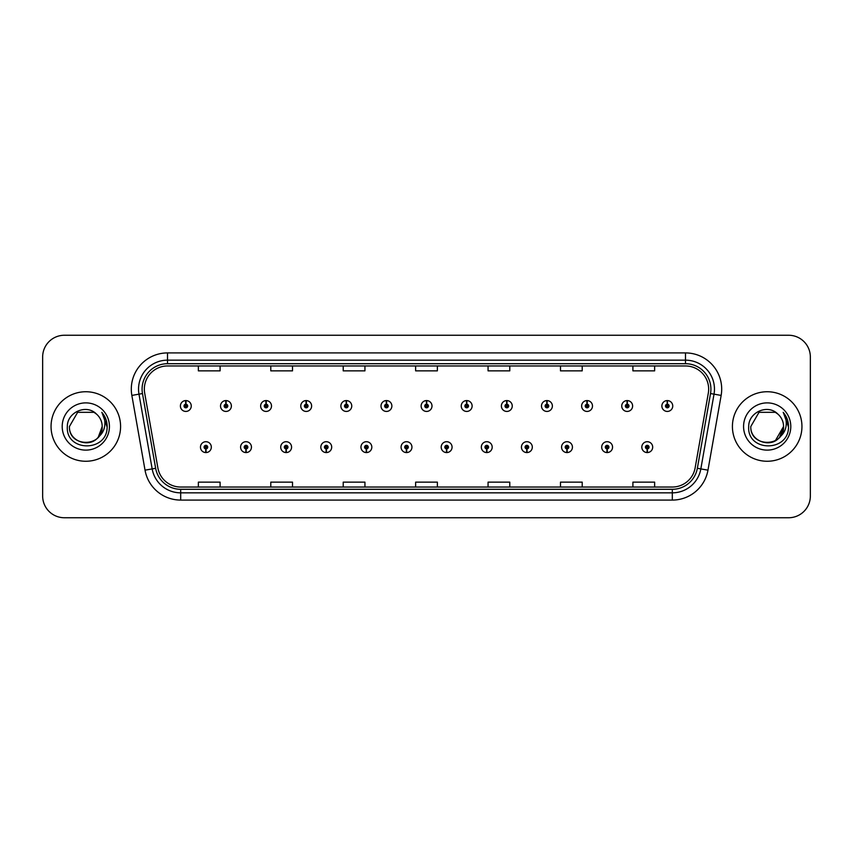 <?xml version="1.0" encoding="UTF-8"?>
<svg xmlns="http://www.w3.org/2000/svg" width="853" height="853" viewBox="0 0 853 853"><rect width="100%" height="100%" fill="white"/><g stroke="black" fill="none" stroke-linecap="round" stroke-linejoin="round"><path stroke-width="1.28" d="M245.941 448.945L245.781 452.57A5.427 5.427 0 0 0 246.25 452.57L246.101 448.945A1.813 1.813 0 0 0 247.828 447.143A1.813 1.813 0 0 0 246.016 445.33A1.813 1.813 0 0 0 244.203 447.143A1.813 1.813 0 0 0 245.941 448.945L245.984 447.868A0.725 0.725 0 0 1 245.291 447.143A0.725 0.725 0 0 1 246.016 446.418A0.725 0.725 0 0 1 246.741 447.143A0.725 0.725 0 0 1 246.048 447.868L246.101 448.945M286.064 448.945L285.904 452.57A5.427 5.427 0 0 0 286.373 452.57L286.224 448.945A1.813 1.813 0 0 0 287.951 447.143A1.813 1.813 0 0 0 286.139 445.33A1.813 1.813 0 0 0 284.326 447.143A1.813 1.813 0 0 0 286.064 448.945L286.107 447.868A0.725 0.725 0 0 1 285.414 447.143A0.725 0.725 0 0 1 286.139 446.418A0.725 0.725 0 0 1 286.864 447.143A0.725 0.725 0 0 1 286.171 447.868L286.224 448.945M326.187 448.945L326.027 452.57A5.427 5.427 0 0 0 326.496 452.57L326.347 448.945A1.813 1.813 0 0 0 328.074 447.143A1.813 1.813 0 0 0 326.262 445.33A1.813 1.813 0 0 0 324.449 447.143A1.813 1.813 0 0 0 326.187 448.945L326.23 447.868A0.725 0.725 0 0 1 325.537 447.143A0.725 0.725 0 0 1 326.262 446.418A0.725 0.725 0 0 1 326.987 447.143A0.725 0.725 0 0 1 326.294 447.868L326.347 448.945M366.31 448.945L366.15 452.57A5.427 5.427 0 0 0 366.619 452.57L366.47 448.945A1.813 1.813 0 0 0 368.197 447.143A1.813 1.813 0 0 0 366.385 445.33A1.813 1.813 0 0 0 364.572 447.143A1.813 1.813 0 0 0 366.31 448.945L366.353 447.868A0.725 0.725 0 0 1 365.66 447.143A0.725 0.725 0 0 1 366.385 446.418A0.725 0.725 0 0 1 367.11 447.143A0.725 0.725 0 0 1 366.417 447.868L366.47 448.945M406.433 448.945L406.273 452.57A5.427 5.427 0 0 0 406.753 452.57L406.593 448.945A1.813 1.813 0 0 0 408.32 447.143A1.813 1.813 0 0 0 406.508 445.33A1.813 1.813 0 0 0 404.695 447.143A1.813 1.813 0 0 0 406.433 448.945L406.476 447.868A0.725 0.725 0 0 1 405.783 447.143A0.725 0.725 0 0 1 406.508 446.418A0.725 0.725 0 0 1 407.233 447.143A0.725 0.725 0 0 1 406.54 447.868L406.593 448.945M446.556 448.945L446.396 452.57A5.427 5.427 0 0 0 446.876 452.57L446.716 448.945A1.813 1.813 0 0 0 448.443 447.143A1.813 1.813 0 0 0 446.631 445.33A1.813 1.813 0 0 0 444.818 447.143A1.813 1.813 0 0 0 446.556 448.945L446.599 447.868A0.725 0.725 0 0 1 445.906 447.143A0.725 0.725 0 0 1 446.631 446.418A0.725 0.725 0 0 1 447.356 447.143A0.725 0.725 0 0 1 446.663 447.868L446.716 448.945M486.679 448.945L486.519 452.57A5.427 5.427 0 0 0 486.999 452.57L486.839 448.945A1.813 1.813 0 0 0 488.566 447.143A1.813 1.813 0 0 0 486.754 445.33A1.813 1.813 0 0 0 484.952 447.143A1.813 1.813 0 0 0 486.679 448.945L486.722 447.868A0.725 0.725 0 0 1 486.029 447.143A0.725 0.725 0 0 1 486.754 446.418A0.725 0.725 0 0 1 487.479 447.143A0.725 0.725 0 0 1 486.786 447.868L486.839 448.945M526.802 448.945L526.642 452.57A5.427 5.427 0 0 0 527.122 452.57L526.962 448.945A1.813 1.813 0 0 0 528.689 447.143A1.813 1.813 0 0 0 526.877 445.33A1.813 1.813 0 0 0 525.075 447.143A1.813 1.813 0 0 0 526.802 448.945L526.845 447.868A0.725 0.725 0 0 1 526.152 447.143A0.725 0.725 0 0 1 526.877 446.418A0.725 0.725 0 0 1 527.602 447.143A0.725 0.725 0 0 1 526.909 447.868L526.962 448.945M566.925 448.945L566.765 452.57A5.427 5.427 0 0 0 567.245 452.57L567.085 448.945A1.813 1.813 0 0 0 568.812 447.143A1.813 1.813 0 0 0 567 445.33A1.813 1.813 0 0 0 565.198 447.143A1.813 1.813 0 0 0 566.925 448.945L566.968 447.868A0.725 0.725 0 0 1 566.275 447.143A0.725 0.725 0 0 1 567 446.418A0.725 0.725 0 0 1 567.725 447.143A0.725 0.725 0 0 1 567.032 447.868L567.085 448.945M607.048 448.945L606.888 452.57A5.427 5.427 0 0 0 607.368 452.57L607.208 448.945A1.813 1.813 0 0 0 608.935 447.143A1.813 1.813 0 0 0 607.123 445.33A1.813 1.813 0 0 0 605.321 447.143A1.813 1.813 0 0 0 607.048 448.945L607.091 447.868A0.725 0.725 0 0 1 606.398 447.143A0.725 0.725 0 0 1 607.123 446.418A0.725 0.725 0 0 1 607.848 447.143A0.725 0.725 0 0 1 607.155 447.868L607.208 448.945M647.171 448.945L647.011 452.57A5.427 5.427 0 0 0 647.491 452.57L647.331 448.945A1.813 1.813 0 0 0 649.058 447.143A1.813 1.813 0 0 0 647.246 445.33A1.813 1.813 0 0 0 645.444 447.143A1.813 1.813 0 0 0 647.171 448.945L647.214 447.868A0.725 0.725 0 0 1 646.521 447.143A0.725 0.725 0 0 1 647.246 446.418A0.725 0.725 0 0 1 647.971 447.143A0.725 0.725 0 0 1 647.278 447.868L647.331 448.945M205.818 448.945L205.658 452.57A5.427 5.427 0 0 0 206.127 452.57L205.978 448.945A1.813 1.813 0 0 0 207.706 447.143A1.813 1.813 0 0 0 205.893 445.33A1.813 1.813 0 0 0 204.08 447.143A1.813 1.813 0 0 0 205.818 448.945L205.861 447.868A0.725 0.725 0 0 1 205.168 447.143A0.725 0.725 0 0 1 205.893 446.418A0.725 0.725 0 0 1 206.618 447.143A0.725 0.725 0 0 1 205.925 447.868L205.978 448.945M226.034 404.194L226.194 400.579A5.427 5.427 0 0 0 225.714 400.579L225.874 404.194A1.813 1.813 0 0 0 224.147 406.007A1.813 1.813 0 0 0 225.96 407.819A1.813 1.813 0 0 0 227.772 406.007A1.813 1.813 0 0 0 226.034 404.194L225.992 405.282A0.725 0.725 0 0 1 226.685 406.007A0.725 0.725 0 0 1 225.96 406.732A0.725 0.725 0 0 1 225.235 406.007A0.725 0.725 0 0 1 225.928 405.282L225.874 404.194M266.157 404.194L266.317 400.579A5.427 5.427 0 0 0 265.837 400.579L265.997 404.194A1.813 1.813 0 0 0 264.27 406.007A1.813 1.813 0 0 0 266.083 407.819A1.813 1.813 0 0 0 267.895 406.007A1.813 1.813 0 0 0 266.157 404.194L266.115 405.282A0.725 0.725 0 0 1 266.808 406.007A0.725 0.725 0 0 1 266.083 406.732A0.725 0.725 0 0 1 265.358 406.007A0.725 0.725 0 0 1 266.051 405.282L265.997 404.194M306.28 404.194L306.44 400.579A5.427 5.427 0 0 0 305.971 400.579L306.12 404.194A1.813 1.813 0 0 0 304.393 406.007A1.813 1.813 0 0 0 306.206 407.819A1.813 1.813 0 0 0 308.018 406.007A1.813 1.813 0 0 0 306.28 404.194L306.238 405.282A0.725 0.725 0 0 1 306.931 406.007A0.725 0.725 0 0 1 306.206 406.732A0.725 0.725 0 0 1 305.481 406.007A0.725 0.725 0 0 1 306.174 405.282L306.12 404.194M346.403 404.194L346.563 400.579A5.427 5.427 0 0 0 346.094 400.579L346.243 404.194A1.813 1.813 0 0 0 344.516 406.007A1.813 1.813 0 0 0 346.329 407.819A1.813 1.813 0 0 0 348.141 406.007A1.813 1.813 0 0 0 346.403 404.194L346.361 405.282A0.725 0.725 0 0 1 347.054 406.007A0.725 0.725 0 0 1 346.329 406.732A0.725 0.725 0 0 1 345.604 406.007A0.725 0.725 0 0 1 346.297 405.282L346.243 404.194M386.526 404.194L386.686 400.579A5.427 5.427 0 0 0 386.217 400.579L386.366 404.194A1.813 1.813 0 0 0 384.639 406.007A1.813 1.813 0 0 0 386.452 407.819A1.813 1.813 0 0 0 388.264 406.007A1.813 1.813 0 0 0 386.526 404.194L386.484 405.282A0.725 0.725 0 0 1 387.177 406.007A0.725 0.725 0 0 1 386.452 406.732A0.725 0.725 0 0 1 385.727 406.007A0.725 0.725 0 0 1 386.42 405.282L386.366 404.194M426.649 404.194L426.809 400.579A5.427 5.427 0 0 0 426.34 400.579L426.489 404.194A1.813 1.813 0 0 0 424.762 406.007A1.813 1.813 0 0 0 426.575 407.819A1.813 1.813 0 0 0 428.387 406.007A1.813 1.813 0 0 0 426.649 404.194L426.607 405.282A0.725 0.725 0 0 1 427.3 406.007A0.725 0.725 0 0 1 426.575 406.732A0.725 0.725 0 0 1 425.85 406.007A0.725 0.725 0 0 1 426.543 405.282L426.489 404.194M466.772 404.194L466.932 400.579A5.427 5.427 0 0 0 466.463 400.579L466.612 404.194A1.813 1.813 0 0 0 464.885 406.007A1.813 1.813 0 0 0 466.698 407.819A1.813 1.813 0 0 0 468.51 406.007A1.813 1.813 0 0 0 466.772 404.194L466.73 405.282A0.725 0.725 0 0 1 467.423 406.007A0.725 0.725 0 0 1 466.698 406.732A0.725 0.725 0 0 1 465.973 406.007A0.725 0.725 0 0 1 466.666 405.282L466.612 404.194M506.895 404.194L507.055 400.579A5.427 5.427 0 0 0 506.586 400.579L506.735 404.194A1.813 1.813 0 0 0 505.008 406.007A1.813 1.813 0 0 0 506.821 407.819A1.813 1.813 0 0 0 508.633 406.007A1.813 1.813 0 0 0 506.895 404.194L506.853 405.282A0.725 0.725 0 0 1 507.546 406.007A0.725 0.725 0 0 1 506.821 406.732A0.725 0.725 0 0 1 506.096 406.007A0.725 0.725 0 0 1 506.789 405.282L506.735 404.194M547.018 404.194L547.178 400.579A5.427 5.427 0 0 0 546.709 400.579L546.858 404.194A1.813 1.813 0 0 0 545.131 406.007A1.813 1.813 0 0 0 546.944 407.819A1.813 1.813 0 0 0 548.756 406.007A1.813 1.813 0 0 0 547.018 404.194L546.976 405.282A0.725 0.725 0 0 1 547.669 406.007A0.725 0.725 0 0 1 546.944 406.732A0.725 0.725 0 0 1 546.219 406.007A0.725 0.725 0 0 1 546.912 405.282L546.858 404.194M587.141 404.194L587.301 400.579A5.427 5.427 0 0 0 586.832 400.579L586.981 404.194A1.813 1.813 0 0 0 585.254 406.007A1.813 1.813 0 0 0 587.067 407.819A1.813 1.813 0 0 0 588.879 406.007A1.813 1.813 0 0 0 587.141 404.194L587.099 405.282A0.725 0.725 0 0 1 587.792 406.007A0.725 0.725 0 0 1 587.067 406.732A0.725 0.725 0 0 1 586.342 406.007A0.725 0.725 0 0 1 587.035 405.282L586.981 404.194M627.264 404.194L627.424 400.579A5.427 5.427 0 0 0 626.955 400.579L627.104 404.194A1.813 1.813 0 0 0 625.377 406.007A1.813 1.813 0 0 0 627.19 407.819A1.813 1.813 0 0 0 629.002 406.007A1.813 1.813 0 0 0 627.264 404.194L627.222 405.282A0.725 0.725 0 0 1 627.915 406.007A0.725 0.725 0 0 1 627.19 406.732A0.725 0.725 0 0 1 626.465 406.007A0.725 0.725 0 0 1 627.158 405.282L627.104 404.194M667.387 404.194L667.547 400.579A5.427 5.427 0 0 0 667.078 400.579L667.227 404.194A1.813 1.813 0 0 0 665.5 406.007A1.813 1.813 0 0 0 667.313 407.819A1.813 1.813 0 0 0 669.125 406.007A1.813 1.813 0 0 0 667.387 404.194L667.345 405.282A0.725 0.725 0 0 1 668.038 406.007A0.725 0.725 0 0 1 667.313 406.732A0.725 0.725 0 0 1 666.588 406.007A0.725 0.725 0 0 1 667.281 405.282L667.227 404.194M185.911 404.194L186.071 400.579A5.427 5.427 0 0 0 185.591 400.579L185.751 404.194A1.813 1.813 0 0 0 184.024 406.007A1.813 1.813 0 0 0 185.837 407.819A1.813 1.813 0 0 0 187.639 406.007A1.813 1.813 0 0 0 185.911 404.194L185.869 405.282A0.725 0.725 0 0 1 186.562 406.007A0.725 0.725 0 0 1 185.837 406.732A0.725 0.725 0 0 1 185.112 406.007A0.725 0.725 0 0 1 185.805 405.282L185.751 404.194M51.052 426.5A34.76 34.76 0 0 0 85.812 461.26A34.76 34.76 0 0 0 120.582 426.5A34.76 34.76 0 0 0 85.812 391.74A34.76 34.76 0 0 0 51.052 426.5A34.76 34.76 0 0 0 85.812 461.26A34.76 34.76 0 0 0 120.582 426.5A34.76 34.76 0 0 0 85.812 391.74A34.76 34.76 0 0 0 51.052 426.5M732.418 426.5A34.76 34.76 0 0 0 767.188 461.26A34.76 34.76 0 0 0 801.948 426.5A34.76 34.76 0 0 0 767.188 391.74A34.76 34.76 0 0 0 732.418 426.5A34.76 34.76 0 0 0 767.188 461.26A34.76 34.76 0 0 0 801.948 426.5A34.76 34.76 0 0 0 767.188 391.74A34.76 34.76 0 0 0 732.418 426.5M144.338 389.128A23.18 23.18 0 0 1 167.508 365.958L685.492 365.958A23.18 23.18 0 0 1 708.31 393.158L695.131 467.892A23.18 23.18 0 0 1 672.313 487.042L180.687 487.042A23.18 23.18 0 0 1 157.869 467.892L144.69 393.158A23.18 23.18 0 0 1 144.338 389.128M142.088 389.128A25.419 25.419 0 0 0 142.472 393.542L155.651 468.286A25.419 25.419 0 0 0 180.687 489.291L672.313 489.291A25.419 25.419 0 0 0 697.349 468.286L710.528 393.542A25.419 25.419 0 0 0 685.492 363.709L167.508 363.709A25.419 25.419 0 0 0 142.088 389.128M131.852 395.419A36.21 36.21 0 0 1 167.508 352.918L685.492 352.918A36.21 36.21 0 0 1 721.148 395.419L707.969 470.163A36.21 36.21 0 0 1 672.313 500.082L180.687 500.082A36.21 36.21 0 0 1 145.031 470.163L131.852 395.419L138.975 394.161A28.97 28.97 0 0 1 167.508 360.158L685.492 360.158A28.97 28.97 0 0 1 714.025 394.161L700.835 468.905A28.97 28.97 0 0 1 672.313 492.842L180.687 492.842A28.97 28.97 0 0 1 152.165 468.905L138.975 394.161A28.97 28.97 0 0 1 138.538 389.128M810.35 356.97A21.73 21.73 0 0 0 788.62 335.25L64.38 335.25A21.73 21.73 0 0 0 42.65 356.97L42.65 496.03A21.73 21.73 0 0 0 64.38 517.75L788.62 517.75A21.73 21.73 0 0 0 810.35 496.03L810.35 356.97L810.35 496.03M697.349 468.286L700.835 468.905L714.025 394.161L721.148 395.419M415.635 365.958L415.635 370.863L437.365 370.863L437.365 365.958M343.215 365.958L343.215 370.863L364.935 370.863L364.935 365.958M270.785 365.958L270.785 370.863L292.515 370.863L292.515 365.958M198.365 365.958L198.365 370.863L220.095 370.863L220.095 365.958M488.065 365.958L488.065 370.863L509.785 370.863L509.785 365.958M560.485 365.958L560.485 370.863L582.215 370.863L582.215 365.958M632.905 365.958L632.905 370.863L654.635 370.863L654.635 365.958M437.365 487.042L437.365 482.137L415.635 482.137L415.635 487.042M364.935 487.042L364.935 482.137L343.215 482.137L343.215 487.042M292.515 487.042L292.515 482.137L270.785 482.137L270.785 487.042M220.095 487.042L220.095 482.137L198.365 482.137L198.365 487.042M509.785 487.042L509.785 482.137L488.065 482.137L488.065 487.042M582.215 487.042L582.215 482.137L560.485 482.137L560.485 487.042M654.635 487.042L654.635 482.137L632.905 482.137L632.905 487.042M42.65 356.97L42.65 496.03M788.62 335.25L64.38 335.25M64.38 517.75L788.62 517.75M191.264 406.007A5.427 5.427 0 0 0 186.071 400.579A5.427 5.427 0 0 1 191.264 406.007A5.427 5.427 0 0 1 185.837 411.434A5.427 5.427 0 0 1 180.399 406.007A5.427 5.427 0 0 1 185.591 400.579M200.466 447.143A5.427 5.427 0 0 0 205.658 452.57A5.427 5.427 0 0 1 200.466 447.143A5.427 5.427 0 0 1 205.893 441.705A5.427 5.427 0 0 1 211.331 447.143A5.427 5.427 0 0 1 206.127 452.57M231.387 406.007A5.427 5.427 0 0 0 226.194 400.579A5.427 5.427 0 0 1 231.387 406.007A5.427 5.427 0 0 1 225.96 411.434A5.427 5.427 0 0 1 220.522 406.007A5.427 5.427 0 0 1 225.714 400.579M271.51 406.007A5.427 5.427 0 0 0 266.317 400.579A5.427 5.427 0 0 1 271.51 406.007A5.427 5.427 0 0 1 266.083 411.434A5.427 5.427 0 0 1 260.645 406.007A5.427 5.427 0 0 1 265.837 400.579M311.633 406.007A5.427 5.427 0 0 0 306.44 400.579A5.427 5.427 0 0 1 311.633 406.007A5.427 5.427 0 0 1 306.206 411.434A5.427 5.427 0 0 1 300.768 406.007A5.427 5.427 0 0 1 305.971 400.579M351.756 406.007A5.427 5.427 0 0 0 346.563 400.579A5.427 5.427 0 0 1 351.756 406.007A5.427 5.427 0 0 1 346.329 411.434A5.427 5.427 0 0 1 340.891 406.007A5.427 5.427 0 0 1 346.094 400.579L346.211 403.469M240.589 447.143A5.427 5.427 0 0 0 245.781 452.57A5.427 5.427 0 0 1 240.589 447.143A5.427 5.427 0 0 1 246.016 441.705A5.427 5.427 0 0 1 251.454 447.143A5.427 5.427 0 0 1 246.25 452.57M280.712 447.143A5.427 5.427 0 0 0 285.904 452.57A5.427 5.427 0 0 1 280.712 447.143A5.427 5.427 0 0 1 286.139 441.705A5.427 5.427 0 0 1 291.577 447.143A5.427 5.427 0 0 1 286.373 452.57M320.835 447.143A5.427 5.427 0 0 0 326.027 452.57A5.427 5.427 0 0 1 320.835 447.143A5.427 5.427 0 0 1 326.262 441.705A5.427 5.427 0 0 1 331.7 447.143A5.427 5.427 0 0 1 326.496 452.57L326.379 449.67M98.362 437.024C89.672 448.763 68.592 441.246 69.445 426.5C68.443 447.622 103.192 447.622 102.189 426.5C103.192 447.622 68.443 447.622 69.445 426.5C68.443 447.622 103.192 447.622 102.189 426.5C103.192 447.622 68.443 447.622 69.445 426.5L77.634 412.319L94.001 412.319L96.538 414.131C86.494 403.597 67.152 412.276 67.334 426.5C65.489 451.77 106.465 452.431 107.126 427.726L107.169 426.5C107.105 421.126 105.314 416.413 101.806 412.351C104.482 416.733 105.42 421.457 104.631 426.5C103.863 430.797 101.774 434.305 98.362 437.024A16.378 16.378 0 0 0 102.189 426.5C103.192 447.622 68.443 447.622 69.445 426.5L77.634 412.319L94.001 412.319L96.538 414.131L94.001 412.319L77.634 412.319L69.445 426.5L77.634 412.319M102.189 426.5L98.319 437.067L102.189 426.5A16.378 16.378 0 0 0 96.538 414.131L94.001 412.319L77.634 412.319L69.445 426.5M62.205 426.5A23.617 23.617 0 0 0 85.812 450.117A23.617 23.617 0 0 0 109.429 426.5A23.617 23.617 0 0 0 85.812 402.883A23.617 23.617 0 0 0 62.205 426.5M101.965 412.532L107.158 427.118L101.965 412.532M779.727 437.024C771.037 448.763 749.958 441.246 750.811 426.5C749.808 447.622 784.557 447.622 783.555 426.5C784.557 447.622 749.808 447.622 750.811 426.5C749.808 447.622 784.557 447.622 783.555 426.5C784.557 447.622 749.808 447.622 750.811 426.5L758.999 412.319L775.366 412.319L777.915 414.131C767.86 403.597 748.518 412.276 748.699 426.5C746.855 451.77 787.841 452.431 788.503 427.726L788.535 426.5C788.471 421.126 786.69 416.413 783.171 412.351C785.848 416.733 786.786 421.457 785.997 426.5C785.24 430.797 783.15 434.305 779.727 437.024A16.378 16.378 0 0 0 783.555 426.5C784.557 447.622 749.808 447.622 750.811 426.5L758.999 412.319M775.366 440.681L783.555 426.5L779.685 437.067L783.555 426.5A16.378 16.378 0 0 0 777.915 414.131L775.366 412.319L758.999 412.319L750.811 426.5L758.999 412.319L775.366 412.319L777.915 414.131L775.366 412.319M750.811 426.5L758.999 412.319L775.366 412.319L777.915 414.131M743.571 426.5A23.617 23.617 0 0 0 767.188 450.117A23.617 23.617 0 0 0 790.795 426.5A23.617 23.617 0 0 0 767.188 402.883A23.617 23.617 0 0 0 743.571 426.5M783.331 412.532L788.524 427.118L783.331 412.532M391.879 406.007A5.427 5.427 0 0 0 386.686 400.579A5.427 5.427 0 0 1 391.879 406.007A5.427 5.427 0 0 1 386.452 411.434A5.427 5.427 0 0 1 381.014 406.007A5.427 5.427 0 0 1 386.217 400.579L386.334 403.469M432.002 406.007A5.427 5.427 0 0 0 426.809 400.579A5.427 5.427 0 0 1 432.002 406.007A5.427 5.427 0 0 1 426.575 411.434A5.427 5.427 0 0 1 421.137 406.007A5.427 5.427 0 0 1 426.34 400.579L426.457 403.469M472.125 406.007A5.427 5.427 0 0 0 466.932 400.579A5.427 5.427 0 0 1 472.125 406.007A5.427 5.427 0 0 1 466.698 411.434A5.427 5.427 0 0 1 461.26 406.007A5.427 5.427 0 0 1 466.463 400.579L466.58 403.469M360.958 447.143A5.427 5.427 0 0 0 366.15 452.57A5.427 5.427 0 0 1 360.958 447.143A5.427 5.427 0 0 1 366.385 441.705A5.427 5.427 0 0 1 371.823 447.143A5.427 5.427 0 0 1 366.619 452.57L366.502 449.67M401.081 447.143A5.427 5.427 0 0 0 406.273 452.57A5.427 5.427 0 0 1 401.081 447.143A5.427 5.427 0 0 1 406.508 441.705A5.427 5.427 0 0 1 411.946 447.143A5.427 5.427 0 0 1 406.753 452.57L406.625 449.67M441.204 447.143A5.427 5.427 0 0 0 446.396 452.57A5.427 5.427 0 0 1 441.204 447.143A5.427 5.427 0 0 1 446.631 441.705A5.427 5.427 0 0 1 452.069 447.143A5.427 5.427 0 0 1 446.876 452.57L446.748 449.67M512.248 406.007A5.427 5.427 0 0 0 507.055 400.579A5.427 5.427 0 0 1 512.248 406.007A5.427 5.427 0 0 1 506.821 411.434A5.427 5.427 0 0 1 501.383 406.007A5.427 5.427 0 0 1 506.586 400.579L506.703 403.469M552.371 406.007A5.427 5.427 0 0 0 547.178 400.579A5.427 5.427 0 0 1 552.371 406.007A5.427 5.427 0 0 1 546.944 411.434A5.427 5.427 0 0 1 541.506 406.007A5.427 5.427 0 0 1 546.709 400.579L546.826 403.469M592.494 406.007A5.427 5.427 0 0 0 587.301 400.579A5.427 5.427 0 0 1 592.494 406.007A5.427 5.427 0 0 1 587.067 411.434A5.427 5.427 0 0 1 581.629 406.007A5.427 5.427 0 0 1 586.832 400.579M632.617 406.007A5.427 5.427 0 0 0 627.424 400.579A5.427 5.427 0 0 1 632.617 406.007A5.427 5.427 0 0 1 627.19 411.434A5.427 5.427 0 0 1 621.752 406.007A5.427 5.427 0 0 1 626.955 400.579M672.74 406.007A5.427 5.427 0 0 0 667.547 400.579A5.427 5.427 0 0 1 672.74 406.007A5.427 5.427 0 0 1 667.313 411.434A5.427 5.427 0 0 1 661.875 406.007A5.427 5.427 0 0 1 667.078 400.579M481.327 447.143A5.427 5.427 0 0 0 486.519 452.57A5.427 5.427 0 0 1 481.327 447.143A5.427 5.427 0 0 1 486.754 441.705A5.427 5.427 0 0 1 492.192 447.143A5.427 5.427 0 0 1 486.999 452.57L486.871 449.67M521.45 447.143A5.427 5.427 0 0 0 526.642 452.57A5.427 5.427 0 0 1 521.45 447.143A5.427 5.427 0 0 1 526.877 441.705A5.427 5.427 0 0 1 532.315 447.143A5.427 5.427 0 0 1 527.122 452.57L526.994 449.67M561.573 447.143A5.427 5.427 0 0 0 566.765 452.57A5.427 5.427 0 0 1 561.573 447.143A5.427 5.427 0 0 1 567 441.705A5.427 5.427 0 0 1 572.438 447.143A5.427 5.427 0 0 1 567.245 452.57M601.696 447.143A5.427 5.427 0 0 0 606.888 452.57A5.427 5.427 0 0 1 601.696 447.143A5.427 5.427 0 0 1 607.123 441.705A5.427 5.427 0 0 1 612.561 447.143A5.427 5.427 0 0 1 607.368 452.57M641.819 447.143A5.427 5.427 0 0 0 647.011 452.57A5.427 5.427 0 0 1 641.819 447.143A5.427 5.427 0 0 1 647.246 441.705A5.427 5.427 0 0 1 652.684 447.143A5.427 5.427 0 0 1 647.491 452.57M685.492 352.918L685.492 363.709M138.975 394.161L142.472 393.542M180.687 500.082L180.687 489.291M672.313 489.291L672.313 500.082M145.031 470.163L155.651 468.286M710.528 393.542L714.025 394.161M167.508 352.918L167.508 363.709M700.835 468.905L707.969 470.163"/></g></svg>
